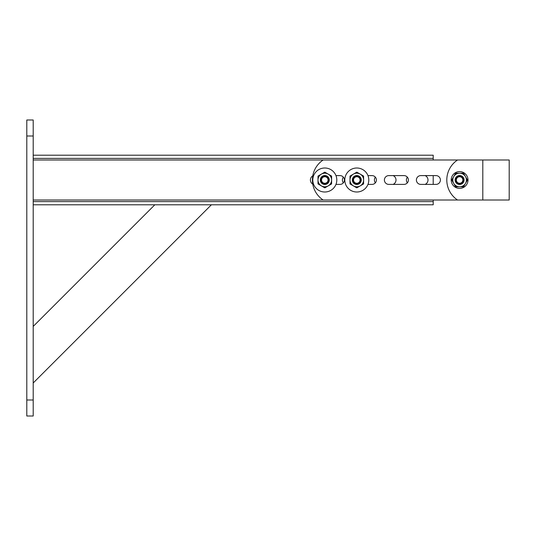 <?xml version="1.0" encoding="UTF-8"?>
<svg xmlns="http://www.w3.org/2000/svg" width="536" height="536" viewBox="0 0 536 536"><rect width="100%" height="100%" fill="white"/><g stroke="black" fill="none" stroke-linecap="round" stroke-linejoin="round"><path stroke-width="0.8" d="M26.8 399.997L33.199 399.997L33.199 416.003L26.8 416.003L26.8 119.997L33.199 119.997L33.199 136.003L26.8 136.003M33.199 399.997L33.199 136.003M33.199 158.401L433.202 158.401L433.202 155.199L33.199 155.199M433.202 158.401L433.202 160.003M375.347 182.856A4.797 4.797 0 0 1 375.347 177.141M393.116 175.6A4.797 4.797 0 0 1 393.116 184.397M407.347 182.856A4.797 4.797 0 0 1 407.347 177.141M425.115 175.6A4.797 4.797 0 0 1 425.115 184.397M433.202 175.6L433.202 184.397M343.342 182.856A4.797 4.797 0 0 1 343.342 177.141M312.756 184.129A4.797 4.797 0 0 1 312.756 175.868M433.202 200.002L433.202 201.603L33.199 201.603M433.202 201.603L433.202 204.799L33.199 204.799M211.392 204.799L33.199 382.992M33.199 326.424L154.824 204.799M457.536 200.002A23.999 23.999 0 0 1 457.536 160.003L509.2 160.003L509.2 200.002L323.134 200.002A23.999 23.999 0 0 1 323.134 160.003L33.199 160.003M436.002 175.6A4.402 4.402 0 0 1 440.398 180.002A4.402 4.402 0 0 1 436.002 184.397L420.8 184.397A4.402 4.402 0 0 1 416.398 180.002A4.402 4.402 0 0 1 420.8 175.6L436.002 175.6M404.003 175.6A4.402 4.402 0 0 1 408.399 180.002A4.402 4.402 0 0 1 404.003 184.397L388.801 184.397A4.402 4.402 0 0 1 384.399 180.002A4.402 4.402 0 0 1 388.801 175.6L404.003 175.6M367.964 175.6L371.997 175.6A4.402 4.402 0 0 1 376.399 180.002A4.402 4.402 0 0 1 371.997 184.397L367.964 184.397M335.965 175.6L339.998 175.6A4.402 4.402 0 0 1 344.4 180.002A4.402 4.402 0 0 1 339.998 184.397L335.965 184.397M457.536 160.003L323.134 160.003M459.6 176.739A3.263 3.263 0 0 1 462.863 180.002A3.263 3.263 0 0 1 459.6 183.265A3.263 3.263 0 0 1 456.337 180.002A3.263 3.263 0 0 1 459.6 176.739M459.6 176.002A4 4 0 0 1 463.6 180.002A4 4 0 0 1 459.6 184.002A4 4 0 0 1 455.6 180.002A4 4 0 0 1 459.6 176.002M451.198 180.002A8.402 8.402 0 0 0 459.6 188.397A8.402 8.402 0 0 0 468.002 180.002A8.402 8.402 0 0 0 459.6 171.6A8.402 8.402 0 0 0 451.198 180.002M455.727 177.764A4.476 4.476 0 0 1 461.838 176.123A4.476 4.476 0 0 1 463.479 182.24A4.476 4.476 0 0 1 457.362 183.875A4.476 4.476 0 0 1 455.727 177.764M459.6 186.803A6.801 6.801 0 0 0 465.489 176.599A6.801 6.801 0 0 0 453.711 176.599A6.801 6.801 0 0 0 459.6 186.803L463.526 186.803L467.452 180.002L463.526 173.202L455.674 173.202L451.748 180.002L455.674 186.803L459.6 186.803M312.803 180.002A12 12 0 0 0 324.803 192.002A12 12 0 0 0 336.802 180.002A12 12 0 0 0 324.803 168.002A12 12 0 0 0 312.803 180.002M322.799 183.466A4 4 0 0 0 328.267 181.999A4 4 0 0 0 326.799 176.538A4 4 0 0 0 321.339 177.999A4 4 0 0 0 322.799 183.466M323.168 182.83A3.263 3.263 0 0 0 327.63 181.63A3.263 3.263 0 0 0 326.431 177.175A3.263 3.263 0 0 0 321.975 178.367A3.263 3.263 0 0 0 323.168 182.83M320.327 180.002A4.476 4.476 0 0 1 324.803 175.527A4.476 4.476 0 0 1 329.278 180.002A4.476 4.476 0 0 1 324.803 184.478A4.476 4.476 0 0 1 320.327 180.002M321.399 174.113A6.801 6.801 0 0 0 321.399 185.892A6.801 6.801 0 0 0 331.603 180.002A6.801 6.801 0 0 0 321.399 174.113L324.803 172.15L331.603 176.076L331.603 183.928L324.803 187.855L318.002 183.928L318.002 176.076L321.399 174.113M352.326 180.002A4.476 4.476 0 0 1 356.802 175.527A4.476 4.476 0 0 1 361.277 180.002A4.476 4.476 0 0 1 356.802 184.478A4.476 4.476 0 0 1 352.326 180.002M353.398 174.113A6.801 6.801 0 0 0 353.398 185.892A6.801 6.801 0 0 0 363.602 180.002A6.801 6.801 0 0 0 353.398 174.113L356.802 172.15L363.602 176.076L363.602 183.928L356.802 187.855L350.001 183.928L350.001 176.076L353.398 174.113M354.798 183.466A4 4 0 0 0 360.266 181.999A4 4 0 0 0 358.798 176.538A4 4 0 0 0 353.338 177.999A4 4 0 0 0 354.798 183.466M355.167 182.83A3.263 3.263 0 0 0 359.629 181.63A3.263 3.263 0 0 0 358.43 177.175A3.263 3.263 0 0 0 353.974 178.367A3.263 3.263 0 0 0 355.167 182.83M344.802 180.002A12 12 0 0 0 356.802 192.002A12 12 0 0 0 368.802 180.002A12 12 0 0 0 356.802 168.002A12 12 0 0 0 344.802 180.002M323.134 200.002L33.199 200.002M482.802 160.003L482.802 200.002"/></g></svg>

